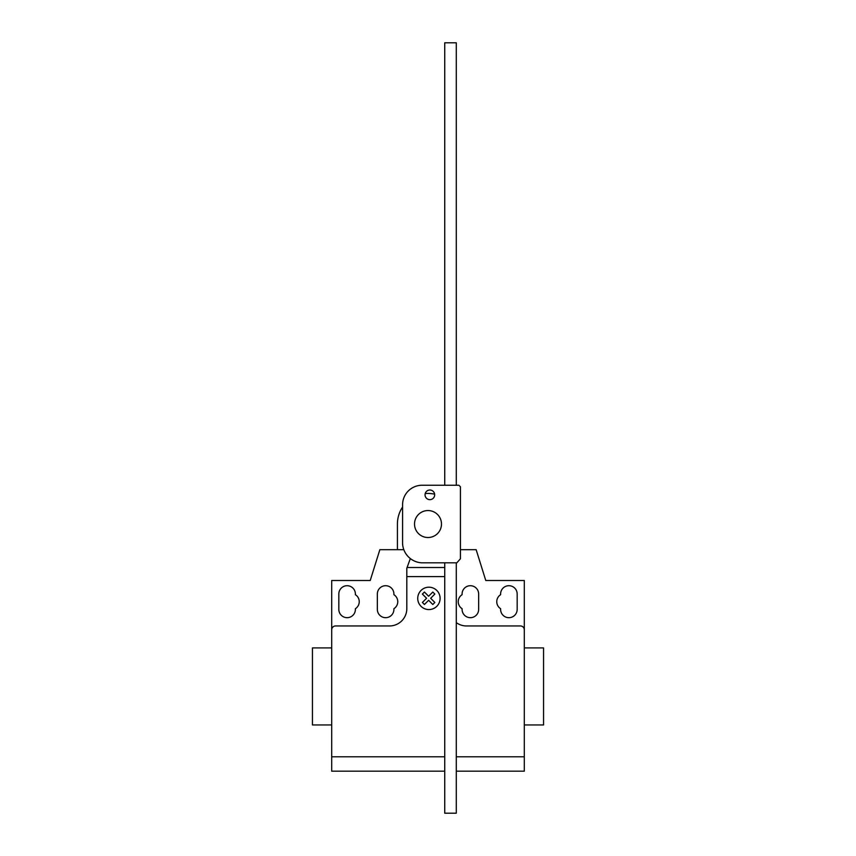 <?xml version="1.0" encoding="UTF-8"?>
<svg xmlns="http://www.w3.org/2000/svg" width="856" height="856" viewBox="0 0 856 856"><rect width="100%" height="100%" fill="white"/><g stroke="black" fill="none" stroke-linecap="round" stroke-linejoin="round"><path stroke-width="1.28" d="M429.862 490.017A4.815 4.815 0 0 0 425.047 494.832A4.815 4.815 0 0 0 429.862 499.647A4.815 4.815 0 0 0 434.677 494.832A4.815 4.815 0 0 0 429.862 490.017M460.421 486.786L460.421 558.775L456.837 562.82L421.858 562.82A20.202 20.202 0 0 1 402.577 543.539L402.577 504.526A19.538 19.538 0 0 1 421.858 485.245L458.88 485.245L460.421 486.786M444.735 485.245L444.735 42.8L456.291 42.8L456.291 485.245M456.291 562.82L456.291 813.2L444.735 813.2L444.735 562.82M414.518 524.033A13.482 13.482 0 0 0 428 537.515A13.482 13.482 0 0 0 441.482 524.033A13.482 13.482 0 0 0 428 510.55A13.482 13.482 0 0 0 414.518 524.033M403.829 549.691L397.419 549.691L397.419 524.033A30.581 30.581 0 0 1 402.577 507.03M425.218 493.58A30.581 30.581 0 0 1 434.634 494.18M524.3 730.735L524.3 724.957L543.56 724.957L543.56 647.917L524.3 647.917L524.3 622.879M331.7 724.957L312.44 724.957L312.44 647.917L331.7 647.917M338.826 593.989A8.282 8.282 0 0 1 347.108 585.707A8.282 8.282 0 0 1 355.39 593.989L355.39 594.695A8.282 8.282 0 0 1 355.39 608.691L355.39 609.397A8.282 8.282 0 0 1 347.108 617.679A8.282 8.282 0 0 1 338.826 609.397L338.826 593.989M517.174 593.989L517.174 609.397A8.282 8.282 0 0 1 508.892 617.679A8.282 8.282 0 0 1 500.61 609.397L500.61 608.691A8.282 8.282 0 0 1 500.61 594.695L500.61 593.989A8.282 8.282 0 0 1 508.892 585.707A8.282 8.282 0 0 1 517.174 593.989M456.291 771.181L524.3 771.181L524.3 580.507L485.78 580.507L476.15 549.691L460.421 549.691M524.3 629.813A3.852 3.852 0 0 0 520.448 625.961L466.52 625.961A17.334 17.334 0 0 1 456.291 622.622M444.735 576.602L406.814 576.602L406.814 568.256L410.334 558.572M397.419 549.691L379.85 549.691L370.22 580.507L331.7 580.507L331.7 629.813A3.852 3.852 0 0 1 335.552 625.961L389.48 625.961A17.334 17.334 0 0 0 406.814 608.627L406.814 576.602M407.263 567.025L406.814 568.256M393.91 608.691A8.282 8.282 0 0 0 393.91 594.695L393.91 593.989A8.282 8.282 0 0 0 385.628 585.707A8.282 8.282 0 0 0 377.346 593.989L377.346 609.397A8.282 8.282 0 0 0 385.628 617.679A8.282 8.282 0 0 0 393.91 609.397L393.91 608.691M462.09 594.695A8.282 8.282 0 0 0 462.09 608.691L462.09 609.397A8.282 8.282 0 0 0 470.372 617.679A8.282 8.282 0 0 0 478.654 609.397L478.654 593.989A8.282 8.282 0 0 0 470.372 585.707A8.282 8.282 0 0 0 462.09 593.989L462.09 594.695M331.7 629.813L331.7 771.181L444.735 771.181M524.3 756.8L456.291 756.8M444.735 756.8L331.7 756.8M434.837 602.453L432.804 604.497L428.621 600.302L424.426 604.497L422.393 602.453L426.588 598.269L422.393 594.075L424.426 592.042L428.621 596.236L432.804 592.042L434.837 594.075L430.654 598.269L434.837 602.453M440.102 598.376A11.192 11.192 0 0 0 423.324 588.693A11.192 11.192 0 0 0 423.324 608.07A11.192 11.192 0 0 0 440.102 598.376M444.735 567.517L407.082 567.517"/></g></svg>
